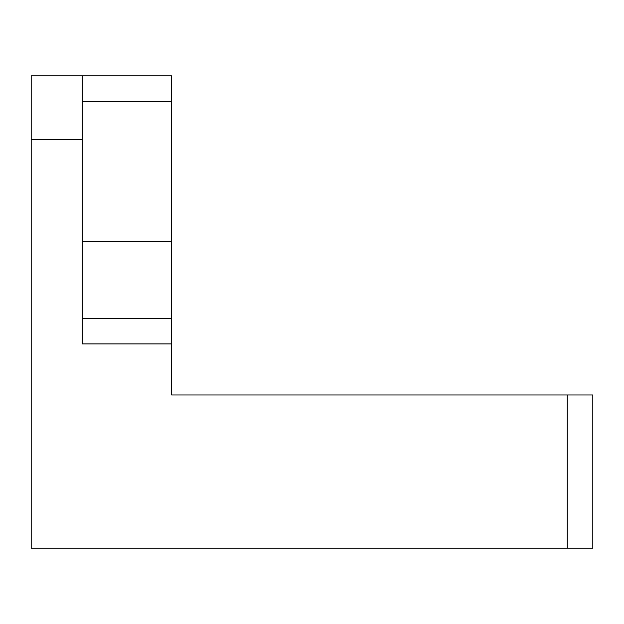 <?xml version="1.0" encoding="UTF-8"?>
<svg xmlns="http://www.w3.org/2000/svg" width="624" height="624" viewBox="0 0 624 624"><rect width="100%" height="100%" fill="white"/><g stroke="black" fill="none" stroke-linecap="round" stroke-linejoin="round"><path stroke-width="0.94" d="M567.271 548.129L31.2 548.129L31.2 139.69L82.251 139.69L82.251 343.91L171.6 343.91L171.6 394.961L567.271 394.961L567.271 548.129L592.8 548.129L592.8 394.961L567.271 394.961M171.6 343.91L171.6 75.871L82.251 75.871L171.6 75.871M82.251 318.38L171.6 318.38M82.251 139.69L82.251 75.871L31.2 75.871L31.2 139.69M82.251 241.8L171.6 241.8M82.251 101.4L171.6 101.4"/></g></svg>
